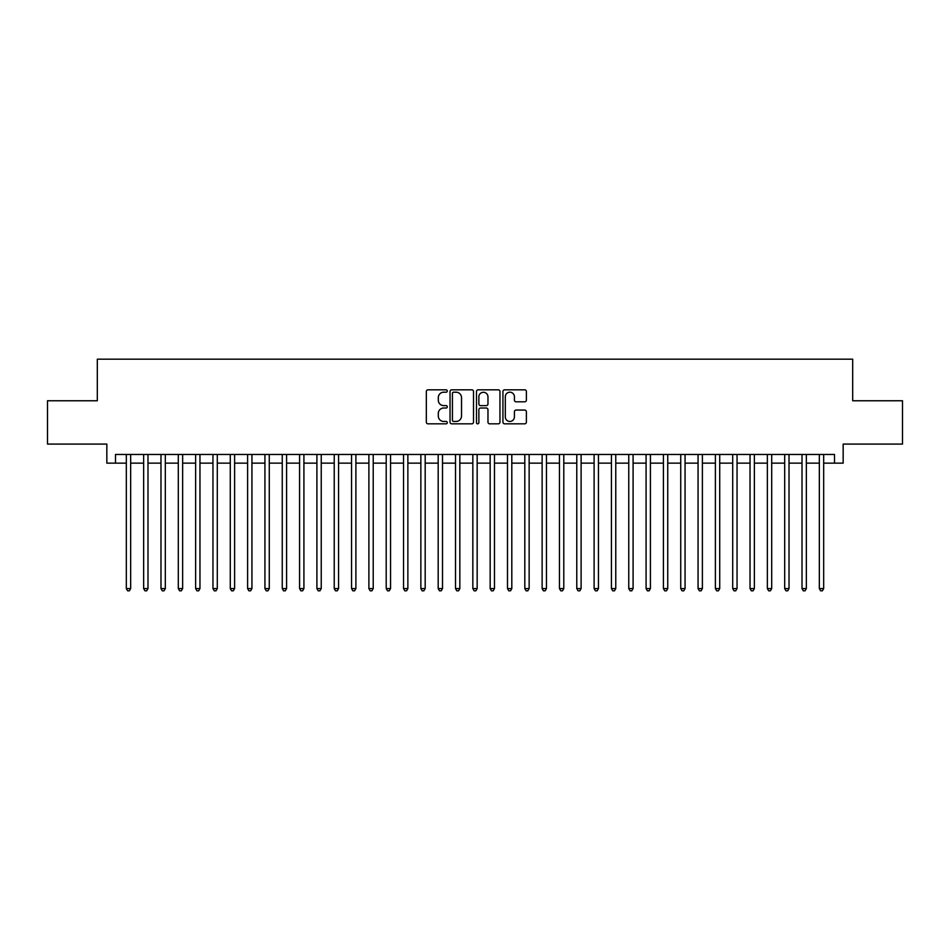 <?xml version="1.0" encoding="UTF-8"?>
<svg xmlns="http://www.w3.org/2000/svg" width="950" height="950" viewBox="0 0 950 950"><rect width="100%" height="100%" fill="white"/><g stroke="black" fill="none" stroke-linecap="round" stroke-linejoin="round"><path stroke-width="1.43" d="M447.284 391.008A1.188 1.188 0 0 0 446.084 389.821L428.022 389.821A1.698 1.698 0 0 0 426.324 391.519L426.324 422.133A1.698 1.698 0 0 0 428.022 423.831L446.084 423.831A1.188 1.188 0 0 0 447.284 422.643A1.188 1.188 0 0 0 446.084 421.456L443.757 421.456A5.439 5.439 0 0 1 438.306 416.005L438.306 413.452A5.439 5.439 0 0 1 443.757 408.013L446.084 408.013A1.188 1.188 0 0 0 447.284 406.826A1.188 1.188 0 0 0 446.084 405.638L443.757 405.638A5.439 5.439 0 0 1 438.306 400.188L438.306 397.646A5.439 5.439 0 0 1 443.757 392.196L446.084 392.196A1.188 1.188 0 0 0 447.284 391.008M524.697 401.814A1.698 1.698 0 0 0 526.395 400.104L526.395 391.519A1.698 1.698 0 0 0 524.697 389.821L504.628 389.821A1.698 1.698 0 0 0 502.93 391.519L502.93 422.133A1.698 1.698 0 0 0 504.628 423.831L524.697 423.831A1.698 1.698 0 0 0 526.395 422.133L526.395 411.754A1.698 1.698 0 0 0 524.697 410.056L516.111 410.056A1.698 1.698 0 0 0 514.413 411.754L514.413 416.896A4.548 4.548 0 0 1 509.865 421.456A4.548 4.548 0 0 1 505.317 416.896L505.317 396.744A4.548 4.548 0 0 1 509.865 392.196A4.548 4.548 0 0 1 514.413 396.744L514.413 400.104A1.698 1.698 0 0 0 516.111 401.814L524.697 401.814M115.496 463.137L115.496 454.468L834.504 454.468L834.504 463.137L843.161 463.137L843.161 444.077L902.5 444.077L902.5 400.758L852.684 400.758L852.684 359.183L97.316 359.183L97.316 400.758L47.5 400.758L47.5 444.077L106.839 444.077L106.839 463.137L126.326 463.137M473.516 391.519A1.698 1.698 0 0 0 471.806 389.821L451.749 389.821A1.698 1.698 0 0 0 450.039 391.519L450.039 422.133A1.698 1.698 0 0 0 451.749 423.831L471.806 423.831A1.698 1.698 0 0 0 473.516 422.133L473.516 391.519M478.194 389.821L498.251 389.821A1.698 1.698 0 0 1 499.961 391.519L499.961 422.133A1.698 1.698 0 0 1 498.251 423.831L489.666 423.831A1.698 1.698 0 0 1 487.968 422.133L487.968 409.711A1.698 1.698 0 0 0 486.269 408.013L480.569 408.013A1.698 1.698 0 0 0 478.871 409.711L478.871 422.643A1.188 1.188 0 0 1 477.684 423.831A1.188 1.188 0 0 1 476.484 422.643L476.484 391.519A1.698 1.698 0 0 1 478.194 389.821M130.661 463.137L143.652 463.137M147.986 463.137L160.977 463.137M165.312 463.137L178.303 463.137M182.638 463.137L195.629 463.137M199.963 463.137L212.954 463.137M217.289 463.137L230.28 463.137M234.614 463.137L247.606 463.137M251.94 463.137L264.931 463.137M269.266 463.137L282.257 463.137M286.591 463.137L299.582 463.137M303.917 463.137L316.908 463.137M321.242 463.137L334.234 463.137M338.568 463.137L351.559 463.137M355.894 463.137L368.885 463.137M373.219 463.137L386.211 463.137M390.545 463.137L403.536 463.137M407.871 463.137L420.862 463.137M425.184 463.137L438.188 463.137M442.51 463.137L455.513 463.137M459.836 463.137L472.839 463.137M477.161 463.137L490.164 463.137M494.487 463.137L507.49 463.137M511.812 463.137L524.816 463.137M529.138 463.137L542.129 463.137M546.464 463.137L559.455 463.137M563.789 463.137L576.781 463.137M581.115 463.137L594.106 463.137M598.441 463.137L611.432 463.137M615.766 463.137L628.758 463.137M633.092 463.137L646.083 463.137M650.418 463.137L663.409 463.137M667.743 463.137L680.734 463.137M685.069 463.137L698.06 463.137M702.394 463.137L715.386 463.137M719.72 463.137L732.711 463.137M737.046 463.137L750.037 463.137M754.371 463.137L767.363 463.137M771.697 463.137L784.688 463.137M789.023 463.137L802.014 463.137M806.348 463.137L819.339 463.137M823.674 463.137L834.504 463.137M453.613 392.196A1.188 1.188 0 0 0 452.426 393.395L452.426 420.256A1.188 1.188 0 0 0 453.613 421.456L456.083 421.456A5.439 5.439 0 0 0 461.522 416.005L461.522 397.646A5.439 5.439 0 0 0 456.083 392.196L453.613 392.196M487.968 396.839A4.548 4.548 0 0 0 483.419 392.291A4.548 4.548 0 0 0 478.871 396.839L478.871 403.94A1.698 1.698 0 0 0 480.569 405.638L486.269 405.638A1.698 1.698 0 0 0 487.968 403.94L487.968 396.839M130.661 454.468L130.661 588.572L126.326 588.572L126.326 454.468M130.661 588.572L129.366 590.817L127.633 590.817L126.326 588.572M147.986 454.468L147.986 588.572L143.652 588.572L143.652 454.468M147.986 588.572L146.692 590.817L144.958 590.817L143.652 588.572M165.312 454.468L165.312 588.572L160.977 588.572L160.977 454.468M165.312 588.572L164.018 590.817L162.284 590.817L160.977 588.572M182.638 454.468L182.638 588.572L178.303 588.572L178.303 454.468M182.638 588.572L181.343 590.817L179.609 590.817L178.303 588.572M199.963 454.468L199.963 588.572L195.629 588.572L195.629 454.468M199.963 588.572L198.657 590.817L196.935 590.817L195.629 588.572M217.289 454.468L217.289 588.572L212.954 588.572L212.954 454.468M217.289 588.572L215.982 590.817L214.261 590.817L212.954 588.572M234.614 454.468L234.614 588.572L230.28 588.572L230.28 454.468M234.614 588.572L233.308 590.817L231.586 590.817L230.28 588.572M251.94 454.468L251.94 588.572L247.606 588.572L247.606 454.468M251.94 588.572L250.634 590.817L248.9 590.817L247.606 588.572M269.266 454.468L269.266 588.572L264.931 588.572L264.931 454.468M269.266 588.572L267.959 590.817L266.226 590.817L264.931 588.572M286.591 454.468L286.591 588.572L282.257 588.572L282.257 454.468M286.591 588.572L285.285 590.817L283.551 590.817L282.257 588.572M303.917 454.468L303.917 588.572L299.582 588.572L299.582 454.468M303.917 588.572L302.611 590.817L300.877 590.817L299.582 588.572M321.242 454.468L321.242 588.572L316.908 588.572L316.908 454.468M321.242 588.572L319.936 590.817L318.202 590.817L316.908 588.572M338.568 454.468L338.568 588.572L334.234 588.572L334.234 454.468M338.568 588.572L337.262 590.817L335.528 590.817L334.234 588.572M355.894 454.468L355.894 588.572L351.559 588.572L351.559 454.468M355.894 588.572L354.588 590.817L352.854 590.817L351.559 588.572M373.219 454.468L373.219 588.572L368.885 588.572L368.885 454.468M373.219 588.572L371.913 590.817L370.179 590.817L368.885 588.572M390.545 454.468L390.545 588.572L386.211 588.572L386.211 454.468M390.545 588.572L389.239 590.817L387.505 590.817L386.211 588.572M407.871 454.468L407.871 588.572L403.536 588.572L403.536 454.468M407.871 588.572L406.564 590.817L404.831 590.817L403.536 588.572M425.184 454.468L425.184 588.572L420.862 588.572L420.862 454.468M425.184 588.572L423.89 590.817L422.156 590.817L420.862 588.572M442.51 454.468L442.51 588.572L438.188 588.572L438.188 454.468M442.51 588.572L441.216 590.817L439.482 590.817L438.188 588.572M459.836 454.468L459.836 588.572L455.513 588.572L455.513 454.468M459.836 588.572L458.541 590.817L456.808 590.817L455.513 588.572M477.161 454.468L477.161 588.572L472.839 588.572L472.839 454.468M477.161 588.572L475.867 590.817L474.133 590.817L472.839 588.572M494.487 454.468L494.487 588.572L490.164 588.572L490.164 454.468M494.487 588.572L493.192 590.817L491.459 590.817L490.164 588.572M511.812 454.468L511.812 588.572L507.49 588.572L507.49 454.468M511.812 588.572L510.518 590.817L508.784 590.817L507.49 588.572M529.138 454.468L529.138 588.572L524.816 588.572L524.816 454.468M529.138 588.572L527.844 590.817L526.11 590.817L524.816 588.572M546.464 454.468L546.464 588.572L542.129 588.572L542.129 454.468M546.464 588.572L545.169 590.817L543.436 590.817L542.129 588.572M563.789 454.468L563.789 588.572L559.455 588.572L559.455 454.468M563.789 588.572L562.495 590.817L560.761 590.817L559.455 588.572M581.115 454.468L581.115 588.572L576.781 588.572L576.781 454.468M581.115 588.572L579.821 590.817L578.087 590.817L576.781 588.572M598.441 454.468L598.441 588.572L594.106 588.572L594.106 454.468M598.441 588.572L597.146 590.817L595.413 590.817L594.106 588.572M615.766 454.468L615.766 588.572L611.432 588.572L611.432 454.468M615.766 588.572L614.472 590.817L612.738 590.817L611.432 588.572M633.092 454.468L633.092 588.572L628.758 588.572L628.758 454.468M633.092 588.572L631.797 590.817L630.064 590.817L628.758 588.572M650.418 454.468L650.418 588.572L646.083 588.572L646.083 454.468M650.418 588.572L649.123 590.817L647.389 590.817L646.083 588.572M667.743 454.468L667.743 588.572L663.409 588.572L663.409 454.468M667.743 588.572L666.449 590.817L664.715 590.817L663.409 588.572M685.069 454.468L685.069 588.572L680.734 588.572L680.734 454.468M685.069 588.572L683.774 590.817L682.041 590.817L680.734 588.572M702.394 454.468L702.394 588.572L698.06 588.572L698.06 454.468M702.394 588.572L701.1 590.817L699.366 590.817L698.06 588.572M719.72 454.468L719.72 588.572L715.386 588.572L715.386 454.468M719.72 588.572L718.414 590.817L716.692 590.817L715.386 588.572M737.046 454.468L737.046 588.572L732.711 588.572L732.711 454.468M737.046 588.572L735.739 590.817L734.018 590.817L732.711 588.572M754.371 454.468L754.371 588.572L750.037 588.572L750.037 454.468M754.371 588.572L753.065 590.817L751.343 590.817L750.037 588.572M771.697 454.468L771.697 588.572L767.363 588.572L767.363 454.468M771.697 588.572L770.391 590.817L768.657 590.817L767.363 588.572M789.023 454.468L789.023 588.572L784.688 588.572L784.688 454.468M789.023 588.572L787.716 590.817L785.982 590.817L784.688 588.572M806.348 454.468L806.348 588.572L802.014 588.572L802.014 454.468M806.348 588.572L805.042 590.817L803.308 590.817L802.014 588.572M823.674 454.468L823.674 588.572L819.339 588.572L819.339 454.468M823.674 588.572L822.367 590.817L820.634 590.817L819.339 588.572"/></g></svg>
